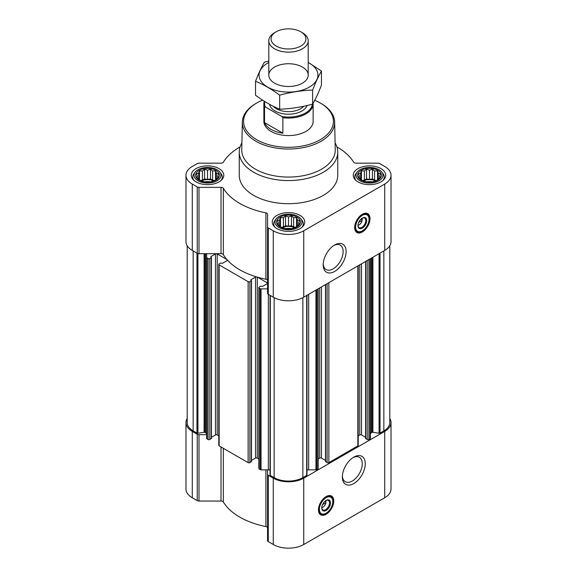 <?xml version="1.0" encoding="UTF-8"?>
<svg xmlns="http://www.w3.org/2000/svg" width="577" height="577" viewBox="0 0 577 577"><rect width="100%" height="100%" fill="white"/><g stroke="black" fill="none" stroke-linecap="round" stroke-linejoin="round"><path stroke-width="0.87" d="M333.881 245.449A14.093 8.136 -60 0 1 340.206 245.138A14.093 8.136 -60 0 1 342.363 256.433A14.093 8.136 -60 0 1 333.16 268.853A14.093 8.136 -60 0 1 326.113 269.553A14.093 8.136 -60 0 1 323.221 263.913M325.745 500.648A4.263 2.459 -60 0 1 325.911 501.139L324.05 502.214M218.51 177.226L215.567 180.168L212.617 181.178L210.468 181.87L204.575 181.87L199.476 180.168L196.533 177.226L197.32 176.079L196.533 173.821L198.69 173.136L199.476 170.879L202.419 170.98L204.575 169.184L207.518 170.193L210.468 169.184L212.617 170.98L215.567 170.879L216.353 173.136L218.51 173.821L217.717 176.079L218.51 177.226M215.964 170.381A11.944 6.895 180 0 1 210.612 181.914A11.944 6.895 180 0 1 195.985 173.468A11.944 6.895 180 0 1 215.964 170.381M380.467 177.226L377.524 180.168L374.581 181.178L372.425 181.87L366.532 181.87L361.433 180.168L358.49 177.226L359.283 176.079L358.49 173.821L360.647 173.136L361.433 170.879L364.383 170.98L366.532 169.184L369.482 170.193L372.425 169.184L374.581 170.98L377.524 170.879L378.31 173.136L380.467 173.821L379.68 176.079L380.467 177.226M377.928 170.381A11.944 6.895 180 0 1 372.569 181.914A11.944 6.895 180 0 1 357.942 173.468A11.944 6.895 180 0 1 377.928 170.381M299.485 223.977L296.542 226.92L293.599 227.929L291.443 228.622L285.557 228.622L280.458 226.92L277.515 223.977L278.302 222.83L277.515 220.58L279.665 219.887L280.458 217.63L283.401 217.731L285.557 215.935L288.5 216.945L291.443 215.935L293.599 217.731L296.542 217.63L297.335 219.887L299.485 220.58L298.698 222.83L299.485 223.977M296.946 217.132A11.944 6.895 180 0 1 291.594 228.672A11.944 6.895 180 0 1 276.96 220.226A11.944 6.895 180 0 1 296.946 217.132M361.967 218.322A4.263 2.459 -60 0 1 362.132 218.806L360.272 219.887M211.456 437.265L215.488 434.935A1.233 0.714 0 0 1 217.233 434.935L218.784 435.837M240.082 146.904A68.959 39.813 0 0 0 223.349 162.216A2.459 1.421 0 0 1 221.02 163.168L199 163.168A2.459 1.421 0 0 0 197.255 163.587L192.285 166.457A21.551 12.442 0 0 0 185.974 175.257L185.974 241.619A21.551 12.442 0 0 0 192.285 250.411L197.255 253.289A2.459 1.421 0 0 0 199 253.7L206.653 253.7L206.653 438.448A0.988 0.57 0 0 0 206.941 438.852L208.088 439.515A1.233 0.714 0 0 0 209.826 439.515L211.312 438.253M256.476 457.857A68.959 39.813 0 0 0 257.4 458.131L257.284 458.066A1.233 0.714 0 0 0 256.476 457.857A1.233 0.714 0 0 0 255.546 458.066L255.546 277.083A1.233 0.714 0 0 1 256.476 276.873A68.959 39.813 0 0 0 257.4 277.148A68.959 39.813 0 0 0 265.91 279.232A2.459 1.421 0 0 1 267.569 280.573M251.507 460.396L255.546 458.066M217.233 434.935L217.233 253.959L226.949 259.571A68.959 39.813 0 0 0 227.432 260.104A1.233 0.714 0 0 1 227.432 260.14A1.233 0.714 0 0 1 227.071 260.645L222.455 263.307L220.623 263.054L219.145 263.913A1.233 0.714 0 0 0 218.784 264.41L218.784 445.394A1.233 0.714 0 0 0 219.145 445.898L248.139 462.639A1.233 0.714 0 0 0 249.884 462.639L251.363 461.384M257.4 277.148L267.122 282.766A1.233 0.714 0 0 1 267.483 283.264A1.233 0.714 0 0 1 267.122 283.769L262.506 286.43L260.681 286.185L259.203 287.036A1.233 0.714 0 0 0 258.842 287.541L258.842 468.517A1.233 0.714 0 0 0 259.203 469.022L260.35 469.685A0.988 0.57 0 0 0 261.042 469.851L267.569 469.851L267.569 540.627A2.459 1.421 0 0 0 268.291 541.637L273.26 544.508A21.551 12.442 0 0 0 303.74 544.508L384.715 497.756A21.551 12.442 0 0 0 391.026 488.957L391.026 422.595A21.551 12.442 0 0 0 389.8 418.448M257.4 458.131L258.842 458.96M258.842 287.541A1.233 0.714 0 0 0 259.203 288.038L260.35 288.702A0.988 0.57 0 0 0 261.042 288.868L267.569 288.868M227.432 260.104A68.959 39.813 0 0 0 256.476 276.873M218.784 264.41A1.233 0.714 0 0 0 219.145 264.915L248.139 281.655A1.233 0.714 0 0 0 249.884 281.655L251.507 280.602L250.93 280.148M250.93 279.744L255.546 277.083M217.233 253.959A1.233 0.714 0 0 0 215.488 253.959L210.872 256.621M185.974 175.257A21.551 12.442 0 0 0 192.285 184.056L197.255 186.926A2.459 1.421 0 0 0 199 187.345L221.02 187.345A2.459 1.421 0 0 1 223.349 188.297L223.349 254.659A68.959 39.813 0 0 0 226.949 259.571M223.349 254.659A2.459 1.421 0 0 0 221.02 253.7L206.653 253.7L206.653 434.236A3.693 2.135 0 0 0 205.571 432.728L205.571 253.7M206.653 257.465A0.988 0.57 0 0 0 206.941 257.869L208.088 258.532A1.233 0.714 0 0 0 209.826 258.532L211.456 257.479L210.872 257.025M187.2 245.759L187.2 422.595A20.318 11.728 0 0 0 193.151 430.889L196.966 433.096A0.988 0.57 0 0 0 197.918 433.24L204.099 432.288L204.099 253.7M365.688 438.253L367.174 439.515A1.233 0.714 0 0 0 368.912 439.515L370.059 438.852A0.988 0.57 0 0 0 370.347 438.448L370.347 258.705M325.637 461.384L327.116 462.639A1.233 0.714 0 0 0 328.861 462.639L357.855 445.898A1.233 0.714 0 0 0 358.216 445.394L358.216 265.716M306.971 470.089A3.693 2.135 0 0 1 308.666 469.851L315.958 469.851A0.988 0.57 0 0 0 316.65 469.685L317.797 469.022A1.233 0.714 0 0 0 318.158 468.517L318.158 288.839M270.065 474.893A0.988 0.57 0 0 0 270.029 475.037A0.988 0.57 0 0 0 270.317 475.441L274.133 477.641A20.318 11.728 0 0 0 302.867 477.641L306.683 475.441A0.988 0.57 0 0 0 306.971 475.037A0.988 0.57 0 0 0 306.935 474.893M223.349 188.297A68.959 39.813 0 0 0 265.91 212.87A2.459 1.421 0 0 1 267.569 214.218L267.569 226.927A2.459 1.421 0 0 0 268.291 227.937L273.26 230.807A21.551 12.442 0 0 0 303.74 230.807L384.715 184.056A21.551 12.442 0 0 0 391.026 175.257A21.551 12.442 0 0 0 384.715 166.457L379.745 163.587A2.459 1.421 0 0 0 378 163.168L355.98 163.168A2.459 1.421 0 0 1 353.651 162.216A68.959 39.813 0 0 0 336.918 146.904M267.569 226.927L267.569 293.289A2.459 1.421 0 0 0 268.291 294.292L273.26 297.162A21.551 12.442 0 0 0 303.74 297.162L384.715 250.411A21.551 12.442 0 0 0 391.026 241.619L391.026 175.257M362.342 231.961A10.833 6.253 -60 0 1 356.918 232.502A10.833 6.253 -60 0 1 356.918 219.988A10.833 6.253 -60 0 1 367.758 213.728A10.833 6.253 -60 0 1 369.417 222.412A10.833 6.253 -60 0 1 362.342 231.961M334.653 271.435A16.199 9.355 -60 0 1 323.192 264.821A16.199 9.355 -60 0 1 334.646 244.98A16.199 9.355 -60 0 1 346.106 251.594A16.199 9.355 -60 0 1 334.653 271.435M380.971 168.621A16.257 9.383 180 0 1 385.732 175.257A16.257 9.383 180 0 1 369.482 184.64A16.257 9.383 180 0 1 353.225 175.257A16.257 9.383 180 0 1 363.258 166.587A16.257 9.383 180 0 1 380.971 168.621M219.015 168.621A16.257 9.383 180 0 1 223.775 175.257A16.257 9.383 180 0 1 207.518 184.64A16.257 9.383 180 0 1 191.268 175.257A16.257 9.383 180 0 1 201.301 166.587A16.257 9.383 180 0 1 219.015 168.621M299.997 215.372A16.257 9.383 180 0 1 304.757 222.008A16.257 9.383 180 0 1 288.5 231.391A16.257 9.383 180 0 1 272.243 222.008A16.257 9.383 180 0 1 282.283 213.339A16.257 9.383 180 0 1 299.997 215.372M335.1 142.916A49.254 28.439 180 0 1 337.754 152.133L337.754 175.257A49.254 28.439 180 0 1 288.5 203.695A49.254 28.439 180 0 1 239.246 175.257L239.246 152.133A49.254 28.439 180 0 1 241.9 142.916M370.347 434.236A3.693 2.135 0 0 1 371.429 432.728L371.949 432.433A0.988 0.57 0 0 1 372.901 432.288L379.082 433.24A0.988 0.57 0 0 0 380.034 433.096L383.849 430.889A20.318 11.728 0 0 0 389.8 422.595L389.8 245.759M205.571 432.728L205.051 432.433A0.988 0.57 0 0 0 204.099 432.288M206.653 434.236L206.653 434.683L199 434.683L199 501.045L221.02 501.045A2.459 1.421 0 0 1 223.349 501.997A68.959 39.813 0 0 0 265.91 526.57A2.459 1.421 0 0 1 267.569 527.919M270.029 470.089A3.693 2.135 0 0 0 268.334 469.851L267.569 469.851M318.158 458.96L319.716 458.066L319.716 287.937M325.493 460.396L321.454 458.066A1.233 0.714 0 0 0 319.716 458.066M358.216 435.837L359.767 434.935L359.767 264.814M365.544 437.265L361.512 434.935A1.233 0.714 0 0 0 359.767 434.935M187.2 418.448A21.551 12.442 0 0 0 185.974 422.595A21.551 12.442 0 0 0 192.285 431.394L197.255 434.265A2.459 1.421 0 0 0 199 434.683M185.974 422.595L185.974 488.957A21.551 12.442 0 0 0 192.285 497.756L197.255 500.627A2.459 1.421 0 0 0 199 501.045M267.569 474.272A2.459 1.421 0 0 0 268.291 475.275L273.26 478.145A21.551 12.442 0 0 0 303.74 478.145L384.715 431.394A21.551 12.442 0 0 0 391.026 422.595M326.113 514.295A10.833 6.253 -60 0 1 320.697 514.828A10.833 6.253 -60 0 1 320.697 502.315A10.833 6.253 -60 0 1 331.537 496.061A10.833 6.253 -60 0 1 333.196 504.745A10.833 6.253 -60 0 1 326.113 514.295M353.802 483.584A16.199 9.355 -60 0 1 342.349 476.97A16.199 9.355 -60 0 1 353.802 457.128A16.199 9.355 -60 0 1 365.263 463.742A16.199 9.355 -60 0 1 353.802 483.584M314.725 100.304A44.927 25.936 180 0 1 320.271 103.023L320.271 103.023A44.927 25.936 180 0 1 320.264 139.706A44.927 25.936 180 0 1 256.736 139.706A44.927 25.936 180 0 1 256.729 103.023A44.927 25.936 180 0 1 262.607 100.167M313.109 103.269A24.631 14.216 180 0 1 313.131 103.831L313.131 121.365A24.631 14.216 180 0 1 288.5 135.581A24.631 14.216 180 0 1 263.869 121.365L263.869 103.831A24.631 14.216 180 0 1 264.288 101.242M321.137 103.528L320.271 103.023L321.137 103.528A46.16 26.65 180 0 1 334.653 122.043A46.16 26.65 180 0 1 288.5 149.017A46.16 26.65 180 0 1 242.347 122.043A46.16 26.65 180 0 1 255.863 103.528L256.729 103.023M334.653 122.043L335.244 149.753A46.751 26.989 180 0 1 288.5 177.074A46.751 26.989 180 0 1 241.756 149.753L242.347 122.043M337.754 152.133A49.254 28.439 180 0 1 288.5 180.565A49.254 28.439 180 0 1 239.246 152.133M367.491 213.591A10.833 6.253 -60 0 1 368.826 222.347A10.833 6.253 -60 0 1 361.815 231.658A10.833 6.253 -60 0 1 356.665 232.336M358.728 222.383L362.132 220.421A4.263 2.459 -60 0 1 359.204 224.785L359.204 224.785A4.263 2.459 -60 0 1 358 225.189M358.331 225.282L359.204 224.785L358.331 225.282A5.489 3.174 -60 0 1 358 225.463M362.205 218.185A5.489 3.174 -60 0 1 362.219 218.56A5.489 3.174 -60 0 1 362.212 218.806M362.219 218.56L362.132 220.421M362.096 218.236A5.489 3.174 -60 0 1 364.614 218.084A5.489 3.174 -60 0 1 365.457 222.484A5.489 3.174 -60 0 1 361.866 227.324A5.489 3.174 -60 0 1 359.125 227.598A5.489 3.174 -60 0 1 357.992 225.347M362.342 228.139A6.159 3.556 -60 0 1 357.985 225.629A6.159 3.556 -60 0 1 362.342 218.084A6.159 3.556 -60 0 1 366.691 220.602A6.159 3.556 -60 0 1 362.342 228.139M362.342 230.858A9.484 5.474 -60 0 1 359.947 231.73A9.484 5.474 -60 0 1 357.596 220.378A9.484 5.474 -60 0 1 368.602 216.736A9.484 5.474 -60 0 1 362.342 230.858M359.947 231.73L359.399 231.803A9.852 5.691 -60 0 1 356.961 231.384A9.852 5.691 -60 0 1 356.961 220.01A9.852 5.691 -60 0 1 366.813 214.319A9.852 5.691 -60 0 1 368.393 216.224L368.602 216.736M361.296 219.296L362.147 219.787M298.042 216.498A13.495 7.79 180 0 1 300.819 218.827A13.495 7.79 180 0 1 288.5 229.797A13.495 7.79 180 0 1 276.181 218.827A13.495 7.79 180 0 1 298.042 216.498M300.819 218.827L301.987 220.335A14.778 8.532 180 0 1 303.278 223.818A14.778 8.532 180 0 1 302.117 227.136M274.883 227.136A14.778 8.532 180 0 1 273.722 223.818A14.778 8.532 180 0 1 275.013 220.335L276.181 218.827M379.024 169.746A13.495 7.79 180 0 1 381.801 172.076A13.495 7.79 180 0 1 369.482 183.046A13.495 7.79 180 0 1 357.156 172.076A13.495 7.79 180 0 1 379.024 169.746M381.801 172.076L382.969 173.583A14.778 8.532 180 0 1 384.253 177.067A14.778 8.532 180 0 1 383.092 180.385M355.865 180.385A14.778 8.532 180 0 1 354.704 177.067A14.778 8.532 180 0 1 355.987 173.583L357.156 172.076M217.067 169.746A13.495 7.79 180 0 1 219.844 172.076A13.495 7.79 180 0 1 207.518 183.046A13.495 7.79 180 0 1 195.199 172.076A13.495 7.79 180 0 1 217.067 169.746M219.844 172.076L221.013 173.583A14.778 8.532 180 0 1 222.296 177.067A14.778 8.532 180 0 1 221.135 180.385M193.908 180.385A14.778 8.532 180 0 1 192.747 177.067A14.778 8.532 180 0 1 194.031 173.583L195.199 172.076M296.542 217.63L296.542 226.92M297.335 219.887L297.335 225.773M293.599 217.731L293.599 226.963L291.443 225.722L288.5 226.177L285.557 225.722L283.401 226.963L281.381 227.273M295.619 227.273L293.599 226.963M291.443 215.935L291.443 225.722M288.5 216.945L288.5 226.177M285.557 215.935L285.557 225.722M283.401 217.731L283.401 226.963M280.458 217.63L280.458 226.92M279.665 219.887L279.665 225.773M278.302 222.83L278.302 224.677M298.698 222.83L298.698 224.677M294.638 227.612A9.852 5.691 0 0 0 282.362 227.612M285.651 228.629A9.852 5.691 180 0 1 291.349 228.629M377.524 170.879L377.524 180.168M378.31 173.136L378.31 179.021M374.581 170.98L374.581 180.212L372.425 178.964L369.482 179.425L366.532 178.964L364.383 180.212L362.363 180.522M376.593 180.522L374.581 180.212M372.425 169.184L372.425 178.964M369.482 170.193L369.482 179.425M366.532 169.184L366.532 178.964M364.383 170.98L364.383 180.212M361.433 170.879L361.433 180.168M360.647 173.136L360.647 179.021M359.283 176.079L359.283 177.925M379.68 176.079L379.68 177.925M375.62 180.861A9.852 5.691 0 0 0 363.337 180.861M215.567 170.879L215.567 180.168M216.353 173.136L216.353 179.021M212.617 170.98L212.617 180.212L210.468 178.964L207.518 179.425L204.575 178.964L202.419 180.212L200.407 180.522M214.637 180.522L212.617 180.212M210.468 169.184L210.468 178.964M207.518 170.193L207.518 179.425M204.575 169.184L204.575 178.964M202.419 170.98L202.419 180.212M199.476 170.879L199.476 180.168M198.69 173.136L198.69 179.021M197.32 176.079L197.32 177.925M217.717 176.079L217.717 177.925M213.663 180.861A9.852 5.691 0 0 0 201.38 180.861M366.633 181.878A9.852 5.691 180 0 1 372.324 181.878M204.676 181.878A9.852 5.691 180 0 1 210.367 181.878M353.037 457.604A14.093 8.136 -60 0 1 359.363 457.287A14.093 8.136 -60 0 1 361.519 468.582A14.093 8.136 -60 0 1 352.316 481.002A14.093 8.136 -60 0 1 345.27 481.701A14.093 8.136 -60 0 1 342.377 476.061M331.27 495.917A10.833 6.253 -60 0 1 332.597 504.68A10.833 6.253 -60 0 1 325.594 513.992A10.833 6.253 -60 0 1 320.444 514.67M322.507 504.709L325.911 502.747A4.263 2.459 -60 0 1 322.983 507.111L322.983 507.111A4.263 2.459 -60 0 1 321.778 507.515M322.11 507.616L322.983 507.111L322.11 507.616A5.489 3.174 -60 0 1 321.778 507.789M325.976 500.511A5.489 3.174 -60 0 1 325.991 500.894A5.489 3.174 -60 0 1 325.991 501.139M325.991 500.894L325.911 502.747M325.875 500.562A5.489 3.174 -60 0 1 328.392 500.418A5.489 3.174 -60 0 1 329.229 504.817A5.489 3.174 -60 0 1 325.644 509.657A5.489 3.174 -60 0 1 322.896 509.931A5.489 3.174 -60 0 1 321.771 507.673M326.113 510.472A6.159 3.556 -60 0 1 321.764 507.955A6.159 3.556 -60 0 1 326.113 500.418A6.159 3.556 -60 0 1 330.47 502.928A6.159 3.556 -60 0 1 326.113 510.472M326.113 513.184A9.484 5.474 -60 0 1 323.726 514.057A9.484 5.474 -60 0 1 321.375 502.704A9.484 5.474 -60 0 1 332.381 499.069A9.484 5.474 -60 0 1 326.113 513.184M323.726 514.057L323.178 514.136A9.852 5.691 -60 0 1 320.74 513.718A9.852 5.691 -60 0 1 320.74 502.336A9.852 5.691 -60 0 1 330.592 496.653A9.852 5.691 -60 0 1 332.172 498.557L332.381 499.069M325.075 501.622L325.926 502.12M312.381 104.17A23.931 13.819 180 0 1 281.901 116.547L265.499 107.077A23.931 13.819 180 0 1 264.756 101.53M265.499 107.077L264.526 107.084A24.631 14.216 180 0 1 263.869 103.831M313.131 103.831A24.631 14.216 180 0 1 282.874 117.679L281.901 116.547M282.874 117.679L282.874 133.193L264.526 122.605A24.631 14.216 0 0 0 282.874 133.193M264.526 107.084L264.526 122.605M302.435 32.723L300.833 31.8A17.44 10.069 180 0 1 300.833 31.8A17.44 10.069 180 0 1 300.826 46.037A17.44 10.069 180 0 1 276.174 46.037A17.44 10.069 180 0 1 276.167 31.8A17.44 10.069 180 0 1 300.826 31.8L302.435 32.723A19.705 11.374 180 0 1 308.205 40.765A19.705 11.374 180 0 1 288.5 52.139A19.705 11.374 180 0 1 268.795 40.765A19.705 11.374 180 0 1 274.565 32.723L276.167 31.8M308.205 62.489A29.434 16.993 180 0 1 309.308 87.127A29.434 16.993 180 0 1 267.158 86.81A29.434 16.993 180 0 1 268.795 62.489M302.435 83.16A19.705 11.374 180 0 1 274.565 83.16A19.705 11.374 180 0 1 274.565 67.069A19.705 11.374 180 0 1 302.435 67.069A19.705 11.374 180 0 1 302.435 83.16L302.435 83.16M268.795 61.075L264.367 62.208C261.424 67.235 258.482 73.582 255.539 81.242C263.48 84.509 271.522 89.154 279.665 95.169C290.657 92.154 301.641 90.452 312.633 90.07C315.576 82.41 318.518 76.07 321.461 71.043L308.205 62.395M321.461 71.043L321.461 85.071C318.518 92.731 315.576 99.078 312.633 104.105C301.641 107.12 290.657 108.822 279.665 109.204C271.724 105.937 263.682 101.292 255.539 95.27L255.539 81.242M312.633 90.07L312.633 104.105M279.665 95.169L279.665 109.204M260.35 469.685L260.35 288.702M259.203 469.022L259.203 288.038M248.139 462.639L248.139 281.655M219.145 445.898L219.145 264.915M208.088 439.515L208.088 258.532M206.941 438.852L206.941 257.869M196.966 433.096L196.966 253.115M193.151 430.889L193.151 250.916M370.059 438.852L370.059 258.871M368.912 439.515L368.912 259.535M357.855 445.898L357.855 265.925M328.861 462.639L328.861 282.665M317.797 469.022L317.797 289.048M316.65 469.685L316.65 289.712M306.683 475.441L306.683 295.467M302.867 477.641L302.867 297.638M192.285 184.056L192.285 250.411M197.255 186.926L197.255 253.289M199 187.345L199 253.7M221.02 187.345L221.02 253.7M265.91 212.87L265.91 279.232M268.291 227.937L268.291 294.292M273.26 230.807L273.26 297.162M303.74 230.807L303.74 297.162M384.715 184.056L384.715 250.411M270.317 475.441L270.317 295.467M274.133 477.641L274.133 297.638M380.034 433.096L380.034 253.115M383.849 430.889L383.849 250.916M197.918 433.24L197.918 253.555M205.051 432.433L205.051 253.7M209.826 439.515L209.826 258.532M211.312 438.657L211.312 257.674M215.488 434.935L215.488 253.959M227.071 260.645L227.071 259.708M249.884 462.639L249.884 281.655M251.363 461.78L251.363 280.804M257.284 458.066L257.284 277.119M267.122 283.769L267.122 282.766M261.042 469.851L261.042 288.868M268.334 469.851L268.334 294.32M308.666 469.851L308.666 294.32M315.958 469.851L315.958 290.108M321.454 458.066L321.454 286.935M325.637 461.78L325.637 284.526M327.116 462.639L327.116 283.668M361.512 434.935L361.512 263.812M365.688 438.657L365.688 261.395M367.174 439.515L367.174 260.544M371.429 432.728L371.429 258.085M371.949 432.433L371.949 257.789M372.901 432.288L372.901 257.234M379.082 433.24L379.082 253.671M192.285 431.394L192.285 497.756M197.255 434.265L197.255 500.627M221.02 446.98L221.02 501.045M223.349 448.322L223.349 501.997M265.91 469.851L265.91 526.57M268.291 475.275L268.291 541.637M273.26 478.145L273.26 544.508M303.74 478.145L303.74 544.508M384.715 431.394L384.715 497.756M360.51 231.622A10.595 6.116 -60 0 1 355.894 231.622M366.482 213.281A10.595 6.116 -60 0 1 368.79 217.284M324.288 513.948A10.595 6.116 -60 0 1 319.672 513.948M330.26 495.607A10.595 6.116 -60 0 1 332.568 499.61M307.065 105.512A18.962 10.949 180 0 1 287.512 114.203A18.962 10.949 180 0 1 269.632 104.379M303.747 106.255A17.115 9.881 180 0 1 288.529 111.642A17.115 9.881 180 0 1 273.282 106.283M211.456 438.455L211.456 257.479M251.507 461.578L251.507 280.602M270.029 475.037L270.029 295.301M306.971 475.037L306.971 295.301M325.493 461.578L325.493 284.605M365.544 438.455L365.544 261.482M366.813 214.319L365.01 213.281M356.961 231.384L355.158 230.346M273.722 223.818L273.722 225.917M303.278 223.818L303.278 225.917M354.704 177.067L354.704 179.166M384.253 177.067L384.253 179.166M192.747 177.067L192.747 179.166M222.296 177.067L222.296 179.166M330.592 496.653L328.782 495.607M320.74 513.718L318.93 512.672M268.795 40.765L268.795 75.111M308.205 40.765L308.205 75.111"/></g></svg>
